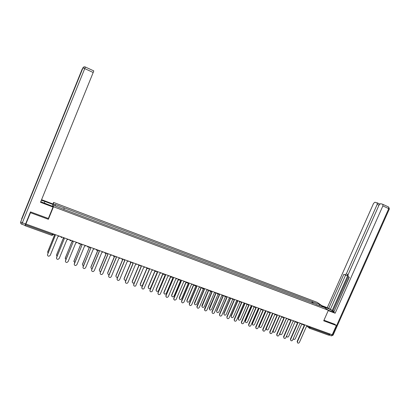 <?xml version="1.0" encoding="UTF-8"?>
<svg xmlns="http://www.w3.org/2000/svg" width="410" height="410" viewBox="0 0 410 410"><rect width="100%" height="100%" fill="white"/><g stroke="black" fill="none" stroke-linecap="round" stroke-linejoin="round"><path stroke-width="0.61" d="M52.936 203.975L53.561 202.432L53.479 206.742L328.379 310.278L323.705 320.815L336.364 325.478L332.218 334.78L25.902 223.998L30.478 212.708L48.359 219.299L53.479 206.742M328.379 310.278L317.196 302.354L53.561 202.432M25.425 224.398L25.061 225.705L25.461 224.788L52.306 234.484L53.474 234.674L53.725 234.064M25.902 223.998L25.461 224.788M30.673 211.949L30.478 212.708M336.364 325.478L334.509 324.105M329.83 333.914L328.682 335.18L309.586 328.292M312.938 303.364L312.912 301.929L319.969 304.599L323.715 307.254L316.417 304.676M55.396 205.979L54.684 204.252L54.673 205.707L64.437 209.597L316.576 304.558M54.684 204.252L64.267 207.875L63.832 209.161M312.912 301.929L64.267 207.875M48.431 218.299L48.359 219.299M311.805 302.939L312.41 301.565M319.969 304.599L319.149 305.532M303.954 324.858L304.553 325.566L297.419 341.704L297.624 342.934C298.321 343.36 298.91 343.18 299.408 342.396L306.531 326.283L307.726 325.919L310.283 327.646L329.522 334.596M297.624 342.934L297.153 341.458L304.246 325.407M304.189 325.356L303.769 324.925M293.293 338.588L293.596 339.178C294.277 339.598 294.862 339.418 295.349 338.65L301.873 323.869M293.596 339.178L293.206 338.788M297.194 322.393L297.803 323.131L290.654 339.342L290.849 340.566C291.551 341.012 292.151 340.838 292.653 340.039L299.797 323.849L301.002 323.49M290.849 340.566L290.393 339.096L297.501 322.972M297.434 322.916L297.009 322.465M290.377 319.902L290.997 320.671L283.828 336.953L284.012 338.173C284.719 338.639 285.329 338.47 285.847 337.661L293.007 321.399L294.221 321.035M284.012 338.173L283.577 336.712L290.7 320.523M290.623 320.456L290.193 319.979M323.095 306.536L325.755 307.541C329.563 309.073 332.156 310.416 333.54 311.569C333.883 312.066 332.992 311.923 330.87 311.149L328.174 310.129M328.236 310.606L335.149 313.209L333.766 312.236L349.32 277.247L348.116 276.591L348.044 274.818L379.117 204.892L380.572 203.693L382.679 204.257L388.706 207.045L388.752 208.618L382.878 205.912L382.843 204.339M349.151 277.155L333.965 311.784M348.198 276.637L332.997 310.836L333.894 311.467M332.997 310.836L327.282 307.69L373.556 203.38L374.971 202.197L379.773 203.98M321.799 305.614L327.282 307.69M335.149 313.209L382.878 205.912M378.983 205.195L377.19 204.364L346.317 273.885L344.974 274.879L343.852 274.264L328.605 308.617M377.19 204.364L377.164 202.817M334.616 324.187L323.972 320.215M329.189 335.072L330.224 334.058M346.317 273.885L348.126 274.618L332.167 310.529M348.126 274.618L346.783 275.607L345.071 274.915M345.589 275.125L330.414 309.299M40.769 201.679L53.033 206.496L53.023 207.024L40.513 202.314L93.188 72.498L84.737 68.603L22.335 222.809L25.589 223.988L30.494 211.883L48.354 218.479L53.023 207.024M44.218 203.17L44.915 201.448L41.349 200.259M44.915 201.448L53.085 204.534L53.095 204.036L41.579 199.68M52.388 206.25L53.085 204.534M25.589 223.988L24.995 225.367L21.75 224.198L22.335 222.809L20.674 221.959L82.969 67.927L82.092 69.305L21.581 218.935L82.866 67.932C83.404 66.922 84.234 66.615 85.352 67.004L85.352 67.004C84.322 66.686 83.527 66.994 82.969 67.927L84.737 68.603L85.357 67.014L93.777 70.894L93.188 72.498M286.646 335.846L286.913 336.83C287.605 337.271 288.199 337.097 288.696 336.313L295.215 321.517M286.913 336.83L286.452 336.287M286.277 318.965L279.994 333.263L280.173 334.457C280.87 334.924 281.475 334.755 281.983 333.96L288.496 319.144M280.173 334.457L279.661 333.709M276.899 335.549L276.699 334.309L283.838 318.047L284.13 318.191L276.945 334.55L277.109 335.754C277.826 336.251 278.446 336.087 278.979 335.262L286.159 318.924L287.379 318.56M283.756 317.97L283.32 317.473M283.505 317.391L283.838 318.047M276.571 314.854L277.201 315.69L270 332.126L270.149 333.315C270.872 333.842 271.507 333.684 272.05 332.843L279.251 316.433L280.481 316.069M269.97 333.135L269.76 331.885L276.919 315.551M276.827 315.469L276.381 314.947M269.575 312.297L270.216 313.168L262.994 329.681L263.128 330.849C263.85 331.408 264.501 331.26 265.065 330.404L272.281 313.911L273.521 313.547M262.984 330.706L262.759 329.44L269.934 313.03M269.836 312.948L269.385 312.394M279.517 316.499L273.209 330.88L273.373 332.069C274.08 332.556 274.695 332.397 275.212 331.587L281.721 316.756M273.173 331.869L272.881 330.962M272.706 313.988L266.367 328.482L266.515 329.65C267.228 330.173 267.848 330.019 268.386 329.189L274.89 314.347M266.346 329.481L266.131 328.251L272.389 313.952M265.854 311.426L259.463 326.063L259.597 327.211C260.309 327.764 260.95 327.621 261.503 326.775L267.996 311.928M259.458 327.072L259.238 325.832L265.521 311.446M258.956 308.807L252.498 323.618L252.611 324.746C253.334 325.34 253.98 325.202 254.559 324.341L261.037 309.483M252.519 324.648L252.283 323.387L258.602 308.889M252.027 306.096L245.477 321.158L245.564 322.255C246.292 322.89 246.953 322.767 247.553 321.886L254.021 307.029M245.523 322.204L245.267 320.928L251.637 306.28M245.083 303.267L238.394 318.672L238.456 319.733C239.184 320.42 239.86 320.312 240.491 319.405L246.943 304.543M238.461 319.738L238.189 318.447L244.632 303.6M237.954 300.689L231.25 316.166L231.281 317.181C232.004 317.929 232.695 317.837 233.362 316.909L239.824 302.001M231.312 317.227L231.05 315.941L237.605 300.812M230.758 298.085L224.039 313.64L224.044 314.593C224.757 315.418 225.464 315.346 226.171 314.383L232.649 299.408M224.101 314.695L223.85 313.414L230.512 297.998M223.506 295.461L216.767 311.087L216.741 311.969C217.438 312.876 218.161 312.835 218.919 311.841L225.428 296.753M216.823 312.138L216.588 310.867L223.265 295.374M216.183 292.817L209.372 309.309C210.043 310.314 210.786 310.303 211.601 309.273L218.161 294.042M209.484 309.56L209.254 308.294L215.952 292.73M208.798 290.142L201.945 306.598C202.571 307.726 203.329 307.751 204.221 306.685L210.848 291.243M202.074 306.957L201.863 305.701L208.572 290.065M201.346 287.451L194.463 303.846C195.016 305.101 195.785 305.178 196.769 304.071L203.519 288.327M194.601 304.328L194.401 303.082L201.131 287.369M193.827 284.73L186.929 301.042C187.385 302.452 188.164 302.58 189.256 301.437L196.052 285.534M187.057 301.673L186.873 300.443L193.617 284.653M186.242 281.988L179.354 298.198C179.677 299.761 180.451 299.956 181.671 298.777L188.328 283.172M179.447 298.992L179.278 297.778L186.043 281.911M178.56 279.277L171.739 295.323C171.898 297.04 172.656 297.296 174.019 296.092L180.646 280.517M171.769 296.286L171.605 295.113L178.391 279.148M170.796 276.576L164.01 292.581C164.092 294.272 164.84 294.575 166.25 293.488L172.902 277.826M164.02 293.555L163.882 292.376L170.662 276.386M162.96 273.859L156.195 289.844C156.205 291.443 156.922 291.802 158.352 290.926L165.092 275.105M156.195 290.792L156.077 289.639L162.832 273.675M154.97 271.302L148.312 287.077C148.261 288.589 148.943 288.999 150.367 288.307L157.22 272.327M148.302 288.005L148.2 286.877L154.924 270.948M147.011 268.468L140.353 284.284C140.256 285.719 140.907 286.17 142.306 285.637L149.286 269.493L141.829 287.195L141.911 288.317M140.333 285.186L140.251 284.089L146.934 268.212M262.518 309.709L263.164 310.621L255.927 327.211L256.04 328.359C256.768 328.953 257.429 328.815 258.018 327.938L265.249 311.374L266.495 311.011M255.937 328.251L255.702 326.975L262.892 310.488M262.815 310.431L262.328 309.816M255.399 307.095L256.055 308.053L248.793 324.72L248.885 325.837C249.618 326.483 250.295 326.355 250.905 325.458L258.156 308.812L259.412 308.448M248.834 325.781L248.578 324.484L255.789 307.925M255.676 307.838L255.21 307.218M248.224 304.461L248.88 305.46L241.603 322.209L241.664 323.285L241.454 323.054L241.393 321.973L248.619 305.342M248.291 305.04L248.024 304.594M241.454 323.054L241.664 323.285C242.402 323.987 243.089 323.874 243.73 322.952L251.002 306.229L252.268 305.865M239.25 301.155L239.476 301.745L240.988 301.786L241.639 302.846L234.346 319.672L234.382 320.707C235.109 321.466 235.817 321.373 236.493 320.425L243.781 303.62L245.057 303.256M234.407 320.753L234.141 319.441L241.387 302.734M241.07 302.436L240.778 301.944M233.669 299.141L234.335 300.212L227.022 317.114L227.027 318.088C227.75 318.924 228.472 318.852 229.19 317.873L236.498 300.991L237.779 300.627M227.084 318.191L226.827 316.889L234.089 300.099M233.787 299.818L233.469 299.264M226.294 296.471L226.966 297.547L219.637 314.537L219.606 315.433C220.313 316.356 221.051 316.31 221.82 315.3L229.149 298.337L230.44 297.973M219.688 315.603L219.447 314.311L226.725 297.44M226.248 296.963L226.094 296.563M218.848 293.78L219.534 294.862L212.18 311.933L212.124 312.743C212.8 313.763 213.554 313.752 214.389 312.702L221.733 295.656L223.035 295.292M212.231 312.994L212.001 311.708L219.299 294.759M219.001 294.482L218.653 293.832M211.34 291.064L212.026 292.156L204.575 310.001C205.205 311.144 205.979 311.169 206.886 310.083L214.251 292.955L215.563 292.591M204.703 310.36L204.487 309.084L211.801 292.053M211.488 291.761L211.145 291.069M203.76 288.322L204.457 289.419L196.969 307.213C197.533 308.489 198.312 308.566 199.316 307.438L206.696 290.229L208.019 289.86M197.107 307.7L196.902 306.434L204.236 289.327M203.903 289.009L203.575 288.281M196.108 285.555L196.815 286.662L189.312 304.374C189.774 305.804 190.563 305.937 191.675 304.773L199.075 287.477L200.408 287.108M189.44 305.009L189.251 303.759L196.6 286.569M196.246 286.236L195.934 285.488M188.39 282.762L189.102 283.874L181.609 301.493C181.937 303.082 182.722 303.277 183.967 302.078L191.383 284.699L192.731 284.33M181.702 302.298L181.527 301.063L188.897 283.792M188.523 283.433L188.221 282.7M180.595 279.943L181.322 281.065L173.866 298.577C174.024 300.325 174.798 300.586 176.187 299.361L183.624 281.895L184.977 281.526M173.891 299.556L173.727 298.362L181.123 280.983M180.723 280.604L180.436 279.886M172.733 277.098L173.466 278.226L166.004 295.805C166.086 297.522 166.849 297.829 168.279 296.727L175.787 279.066L177.151 278.697M166.009 296.789L165.871 295.595L173.276 278.149M172.851 277.744L172.579 277.047M164.794 274.228L165.537 275.366L158.055 293.032C158.065 294.657 158.793 295.021 160.248 294.124L167.88 276.212L169.258 275.843M158.055 293.996L157.932 292.817L165.353 275.289M164.907 274.859L164.651 274.177M156.779 271.333L157.532 272.476L150.034 290.229C149.978 291.766 150.675 292.186 152.125 291.474L159.9 273.327L161.284 272.963M150.019 291.172L149.916 290.019L157.358 272.404M156.881 271.943L156.651 271.282M148.692 268.406L149.455 269.555L141.937 287.4C141.834 288.86 142.501 289.316 143.925 288.768L151.843 270.421L153.243 270.052M148.784 268.996L148.569 268.36M140.527 265.454L141.296 266.613L133.762 284.545C133.629 285.934 134.254 286.421 135.648 286.011L143.71 267.484L145.119 267.115M133.727 285.432L133.665 284.34L141.142 266.551M140.609 266.018L140.415 265.413M132.286 262.472L133.065 263.635L125.511 281.665C125.352 282.992 125.952 283.505 127.305 283.202L127.951 282.516L135.5 264.517L136.919 264.148M125.465 282.516L125.424 281.46L132.917 263.584M132.353 263.01L132.184 262.436M123.963 259.463L124.753 260.637L117.178 278.754C117.004 280.03 117.573 280.563 118.895 280.353L119.643 279.615L127.213 261.524L128.643 261.155M117.122 279.569L117.101 278.554L124.614 260.586M124.02 259.971L123.871 259.427M115.564 256.424L116.363 257.603L108.768 275.817C108.578 277.047 109.127 277.596 110.418 277.462L111.259 276.683L118.844 258.5L120.284 258.136M108.701 276.586L108.701 275.622L116.235 257.557M138.995 265.572L132.322 281.47C132.189 282.833 132.809 283.315 134.178 282.915L134.306 282.823M132.292 282.341L132.23 281.275L138.867 265.475M130.923 262.61L124.215 278.626C124.056 279.928 124.645 280.435 125.972 280.148M124.174 279.466L124.133 278.431L130.769 262.595M122.79 259.576L116.03 275.756C115.84 276.94 116.358 277.478 117.598 277.375M115.979 276.56L115.958 275.566L122.631 259.591M114.605 256.47L107.774 272.86C107.558 273.941 108.02 274.5 109.152 274.536M107.707 273.619L107.707 272.67L114.441 256.511M107.077 253.359L107.891 254.543L100.276 272.85C100.076 274.044 100.609 274.608 101.864 274.531L102.787 273.726L110.398 255.45L111.848 255.082M100.199 273.578L100.219 272.66L107.774 254.502M106.369 253.247L99.435 269.934C99.21 270.923 99.609 271.492 100.645 271.635M99.363 270.651L99.379 269.749L106.2 253.339M98.513 250.259L99.333 251.458L91.702 269.857C91.497 271.02 92.009 271.589 93.244 271.563L94.238 270.743L101.864 252.37L103.33 252.001M91.62 270.528L91.655 269.667L99.225 251.417M98.026 250.085L91.02 266.982C90.789 267.884 91.133 268.453 92.06 268.688M90.938 267.643L90.974 266.802L97.918 250.044M82.953 267.448L90.697 248.337L83.045 266.833C82.835 267.971 83.332 268.55 84.542 268.565L85.608 267.725L93.254 249.259L94.73 248.89M89.867 247.133L90.615 248.306M89.544 247.015L82.523 264.004C82.292 264.824 82.584 265.388 83.404 265.69M82.43 264.609L89.452 246.984M74.21 264.332L81.974 245.185L74.302 263.779C74.087 264.896 74.574 265.48 75.768 265.531L76.89 264.681L84.552 246.118L86.044 245.749M81.134 243.976L81.887 245.154M80.98 243.919L73.944 260.996L74.676 262.641M73.846 261.534L80.898 243.888M65.38 261.175L73.164 242.002L65.477 260.698C65.257 261.795 65.733 262.385 66.912 262.467L68.086 261.611L75.773 242.945L77.27 242.576M72.314 240.783L73.077 241.972M72.303 240.87L65.282 257.957L65.867 259.54M65.185 258.428L72.262 240.767M56.467 257.987L64.267 238.794L56.559 257.582C56.339 258.669 56.811 259.263 57.969 259.371L59.199 258.505L66.902 239.742L68.414 239.373M63.406 237.564L64.18 238.763M63.453 238.02L56.534 254.887L56.975 256.388M56.442 255.286L63.422 237.913M54.407 234.31L55.283 235.55L47.555 254.441C47.334 255.512 47.796 256.112 48.949 256.24L50.22 255.368L57.943 236.508L59.465 236.139M47.473 254.764L55.227 235.53M54.566 235.007L47.703 251.791L48.011 253.18M47.621 252.114L54.535 234.945M309.222 326.462L308.991 326.98L309.468 328.251L310.59 326.954M302.58 324.059L303.123 324.858M295.784 321.604L296.338 322.409M288.932 319.123L289.491 319.933M282.024 316.622L282.587 317.442M275.048 314.101L275.622 314.926M268.017 311.559L268.596 312.384M260.919 308.991L261.503 309.827M253.764 306.403L254.354 307.239M246.538 303.795L247.138 304.635M238.692 300.955L239.855 302.006M231.901 298.495L232.511 299.351M224.48 295.815L225.095 296.671M216.992 293.109L217.618 293.97M209.438 290.372L210.069 291.243M201.812 287.615L202.453 288.491M195.908 285.483C195.011 286.016 194.417 285.801 194.114 284.832L194.765 285.714M188.154 282.68C187.252 283.213 186.652 282.997 186.355 282.029L187.006 282.91M178.509 279.189L179.175 280.081M170.596 276.33L171.267 277.227M164.42 274.131C163.508 274.638 162.908 274.408 162.626 273.444L163.288 274.341M154.549 270.523L155.236 271.435M147.943 268.473C147.113 268.704 146.611 268.406 146.431 267.587L147.108 268.499M138.196 264.609L138.898 265.531M129.898 261.611L130.611 262.538M121.524 258.582L122.247 259.515M113.073 255.522L113.801 256.465M104.535 252.437L105.273 253.385M95.914 249.321L96.657 250.274M87.207 246.169L87.965 247.133M78.418 242.992L79.181 243.96M69.536 239.778L70.315 240.757M60.572 236.539L61.356 237.518M52.634 233.669L51.86 235.366L53.464 234.699M297.419 341.704L297.153 341.458M290.654 339.342L290.393 339.096M377.144 202.801L379.598 203.934M382.822 204.323L388.706 207.045L389.362 208.941M330.188 334.13L332.454 334.949L388.752 208.618L389.336 208.992L333.166 335.006L332.454 334.949L331.188 335.816L329.168 335.093M325.458 308.207L325.755 307.541M21.745 224.193C20.741 223.757 20.382 223.014 20.674 221.959L20.715 223.306M301.734 323.751L302.826 324.669M302.934 324.761L304.246 324.664M294.969 321.307L296.035 322.214M296.138 322.301L297.46 322.209M288.148 318.842L289.183 319.738M289.281 319.82L290.618 319.733M281.265 316.351L282.275 317.243M282.357 317.314L283.71 317.237M274.326 313.84L275.31 314.726M275.377 314.788L276.745 314.716M267.32 311.308L268.278 312.189M268.33 312.23L269.724 312.174M260.258 308.75L261.216 309.652L262.636 309.611M253.129 306.178L254.041 307.044L255.481 307.029M245.938 303.574L246.794 304.41L248.27 304.42M231.378 298.311L232.091 299.044L233.644 299.131M224.009 295.646L224.634 296.302L226.233 296.45M216.593 292.96L217.1 293.519L218.755 293.744M209.131 290.265L209.495 290.675C209.925 291.392 210.494 291.505 211.211 291.018M201.653 287.559L201.828 287.764C202.197 288.609 202.786 288.778 203.596 288.261M178.519 279.195C178.816 280.168 179.416 280.384 180.323 279.845M170.611 276.335C170.903 277.309 171.513 277.529 172.425 276.991M154.565 270.528C154.785 271.415 155.334 271.681 156.205 271.338M138.216 264.619L139.625 265.552M129.924 261.621L131.251 262.579M121.55 258.592L122.815 259.571M113.098 255.532L114.313 256.532M104.56 252.447L105.739 253.452M95.945 249.331L97.088 250.346M87.238 246.184L88.36 247.204M78.448 243.002L79.55 244.032M69.572 239.794L70.658 240.829M60.603 236.549L61.679 237.59M51.86 235.366L25.066 225.705M309.14 328.041L307.09 326.334M333.412 311.866L333.54 311.569M331.408 335.887L333.12 335.108M85.357 67.014L93.787 70.909"/></g></svg>
